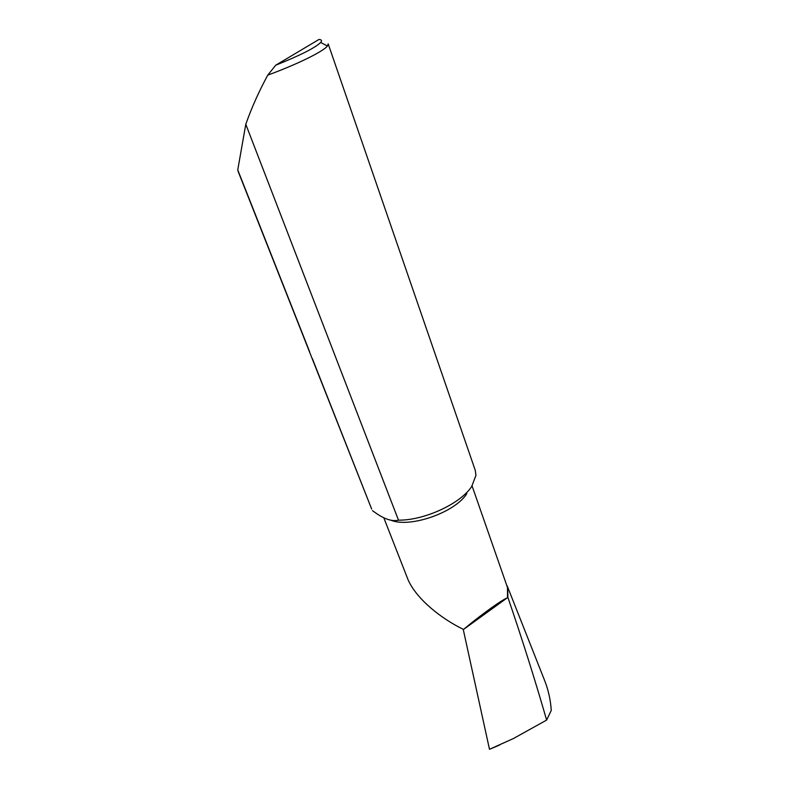 <?xml version="1.0" encoding="UTF-8"?>
<svg xmlns="http://www.w3.org/2000/svg" width="789" height="789" viewBox="0 0 789 789"><rect width="100%" height="100%" fill="white"/><g stroke="black" fill="none" stroke-linecap="round" stroke-linejoin="round"><path stroke-width="1.18" d="M472.069 485.896L507.475 587.48L507.505 597.697L504.092 599.472C496.123 603.93 476.763 618.221 463.735 629.297L507.889 597.381C522.328 639.583 535.238 680.483 546.629 720.091L551.255 710.465C550.653 700.573 548.582 690.927 545.021 681.518L507.682 587.115L507.889 597.381M328.224 43.987L475.254 470.333L475.974 475.313L471.714 486.438C461.062 503.195 425.616 519.941 399.786 520.158L398.494 520.178L245.793 124.297L237.745 169.921L238.495 172.318M301.704 332.159L371.511 508.668M312.326 358.541L371.668 509.063M237.745 169.921L309.653 351.786M328.185 43.868L327.405 46.038C323.303 51.472 297.058 64.402 267.757 75.123C259.147 91.06 252.076 106.762 246.523 122.236L245.793 124.297M506.558 584.856L507.682 587.115M463.281 629.592L463.735 629.297L463.281 629.592L489.486 749.303L513.323 738.583L546.629 720.091M499.644 745.033L489.486 749.303M372.467 510.651L377.398 514.142C385.722 519.566 392.754 521.578 398.494 520.178M267.757 75.123L275.726 65.201L318.993 39.45C321.626 39.657 322.188 40.653 320.679 42.448L327.405 46.038M275.726 65.201C300.392 55.299 315.373 47.715 320.679 42.448M466.832 493.608C455.352 512.347 410.122 528.206 391.019 520.247M463.36 629.375C441.347 618.665 417.065 599.532 408.258 580.231L383.809 517.801M238.327 171.894L303.154 335.808"/></g></svg>
